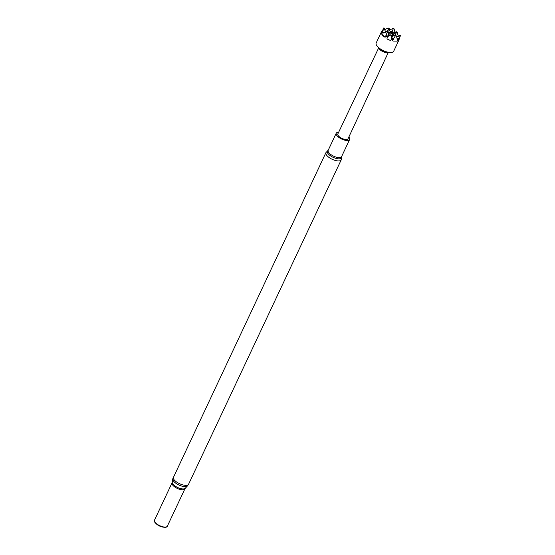 <?xml version="1.0" encoding="UTF-8"?>
<svg xmlns="http://www.w3.org/2000/svg" width="555" height="555" viewBox="0 0 555 555"><rect width="100%" height="100%" fill="white"/><g stroke="black" fill="none" stroke-linecap="round" stroke-linejoin="round"><path stroke-width="0.83" d="M388.278 34.923L392.177 31.649L390.748 34.944M379.745 48.784A5.807 2.317 25.2 0 0 379.863 48.909A5.807 2.317 25.2 0 0 386.779 52.163L389.457 52.441A9.678 3.857 -154.8 0 0 393.689 51.22L398.747 40.48L400.356 35.818L397.727 40.029L396.18 35.777L395.382 35.784L392.982 39.794L390.887 35.027L391.788 39.03L390.47 40.515L386.974 38.947L387.307 36.741L384.865 37.13L382.818 36.02L381.757 34.153L382 31.552L381.174 32.96L383.928 27.826M392.968 35.104L396.659 31.885L395.209 35.138L395.576 35.166M392.336 36.776L392.371 32.218L391.788 31.621M388.909 33.258L388.909 28.354L390.47 32.62M389.457 52.441A9.678 3.857 -154.8 0 1 377.941 47.022A9.678 3.857 -154.8 0 1 377.74 46.821A9.678 3.857 -154.8 0 1 376.179 42.978L381.229 32.245M399.087 39.134L397.345 41.084L393.113 41.063L391.788 39.03M378.836 47.903L378.843 47.938A5.321 2.123 25.2 0 0 379.773 49.499A5.321 2.123 25.2 0 0 388.174 52.33L388.202 52.309M378.725 47.792L337.828 133.977A5.633 2.248 25.2 0 0 338.737 136.211A5.633 2.248 25.2 0 0 344.072 139.194A5.633 2.248 25.2 0 0 348.027 138.771L388.361 52.33M385.781 32.447L384.067 28.014L382.367 32.28L382.43 33.029L383.144 33.085L386.648 31.468L387.237 32.017L385.787 36.54L390.692 35.02A151.383 95.134 -44.2 0 1 390.685 35.02L387.307 36.741M385.787 36.54L386.481 36.595M382.43 33.029L383.144 33.085M348.838 137.036A7.402 2.955 -154.8 0 1 349.622 139.527A7.402 2.955 -154.8 0 1 344.426 140.082A7.402 2.955 -154.8 0 1 337.419 136.162A7.402 2.955 -154.8 0 1 336.226 133.221A7.402 2.955 -154.8 0 1 338.647 132.243M167.485 525.856A7.194 2.872 -154.8 0 1 164.225 527.25A7.194 2.872 -154.8 0 1 155.664 523.219A7.194 2.872 -154.8 0 1 155.511 523.074A7.194 2.872 -154.8 0 1 154.658 519.82M155.664 522.921A7.09 2.83 -154.8 0 1 154.519 520.111L172.057 482.836A7.09 2.83 -154.8 0 0 173.202 485.646A7.09 2.83 -154.8 0 0 179.91 489.399A7.09 2.83 -154.8 0 0 184.891 488.872L167.346 526.147A7.09 2.83 -154.8 0 1 162.372 526.674A7.09 2.83 -154.8 0 1 155.664 522.921M164.225 527.25L163.316 527.153A5.883 2.345 -154.8 0 1 156.316 523.858A5.883 2.345 -154.8 0 1 156.191 523.74M396.18 35.777L395.389 35.777A151.418 95.155 -44.2 0 0 396.18 35.777M391.247 35.659A151.418 95.155 -44.2 0 0 391.476 35.673L390.907 35.041M394.834 35.132L394.765 35.166A151.383 101.1 -87.8 0 0 395.382 35.784M383.831 28.555A151.383 95.134 -44.2 0 0 384.622 28.596L384.067 28.014M391.719 36.505L394.765 35.166M397.345 41.084A156.219 98.173 -44.2 0 1 393.113 41.063M392.982 39.794L392.496 39.301M397.727 40.029L397.234 39.53M400.446 35.534L400.474 35.506A151.224 4.211 114.5 0 0 400.315 35.936L400.426 35.596M386.662 31.468L387.237 32.017A151.418 101.121 92.2 0 1 386.662 31.468L386.662 31.468M389.208 35.95L387.508 31.482M388.049 32.044L387.695 31.538M388.327 32.974L391.379 31.614L392.482 31.933M392.038 31.552L393.446 28.381L389.055 30.074M393.453 28.381A151.064 100.885 92.2 0 1 393.446 28.374L392.635 28.326A151.383 101.1 92.2 0 0 393.211 28.929A151.383 95.134 135.8 0 0 394.147 28.957L393.731 28.423M388.569 28.7A151.383 95.134 -44.2 0 0 388.944 28.7A151.383 95.134 135.8 0 0 389.312 28.728L388.909 28.354L388.569 28.7L387.335 31.427M389.166 28.499L387.966 28.09L384.317 29.845M388.729 28.145L387.966 28.09M384.865 37.13A156.219 104.326 92.2 0 1 381.757 34.153M383.907 27.889L382 31.552M383.949 27.882L384.428 28.263M393.904 36.137L392.767 32.245A151.383 95.134 135.8 0 1 392.371 32.218A151.383 95.134 -44.2 0 1 391.962 32.218A151.383 101.1 -87.8 0 1 391.677 31.906A151.383 101.1 92.2 0 1 391.379 31.614L392.212 31.642M393.585 28.354L393.037 28.284M396.437 36.692L400.28 35.388M400.162 36.054A151.383 101.1 -87.8 0 1 399.475 35.367L400.287 35.409A151.064 94.933 135.8 0 0 400.294 35.409M398.414 36.29L396.901 31.85L397.456 32.454A151.383 95.134 135.8 0 1 396.61 32.447M395.07 32.773L394.147 28.957M392.225 31.663L392.767 32.245L392.232 31.656M396.638 32.377A151.383 101.1 -87.8 0 1 396.374 32.086A151.383 101.1 92.2 0 1 396.097 31.822L393.03 33.161M386.974 38.947A156.441 143.391 -159.2 0 0 390.47 40.515M381.708 31.552A156.441 4.357 -65.5 0 0 381.174 32.96M388.736 34.355A154.685 103.306 92.2 0 0 388.979 34.59A154.685 103.306 -87.8 0 0 389.52 35.187M392.108 37.893A154.685 103.306 -87.8 0 0 393.571 39.349M396.839 38.115A154.685 103.306 -87.8 0 0 398.323 39.592M393.44 34.549A154.685 103.306 92.2 0 0 393.668 34.771A154.685 103.306 -87.8 0 0 394.237 35.395M392.905 32.724A154.685 97.208 135.8 0 0 393.953 32.759M391.587 36.013A154.685 97.208 -44.2 0 0 392.114 36.02A154.685 97.208 135.8 0 0 392.725 36.061M388.188 32.495A154.685 97.208 -44.2 0 0 388.687 32.502A154.685 97.208 135.8 0 0 389.291 32.544M396.312 36.242A154.685 97.208 135.8 0 0 397.394 36.276M349.622 139.527L341.575 156.635A7.402 2.955 -154.8 0 1 336.379 157.19A7.402 2.955 -154.8 0 1 329.365 153.27A7.402 2.955 -154.8 0 1 328.171 150.329L325.931 152.625L172.716 478.923A8.221 3.281 -154.8 0 0 174.159 481.796A8.221 3.281 -154.8 0 0 181.485 486.013A8.221 3.281 -154.8 0 0 187.486 485.875L188.589 484.217A8.457 3.372 -154.8 0 1 182.657 484.848A8.457 3.372 -154.8 0 1 174.652 480.373A8.457 3.372 -154.8 0 1 173.285 477.016M341.575 156.635L341.526 156.836A7.791 3.108 -154.8 0 1 337.017 158.633A7.791 3.108 -154.8 0 1 328.602 154.269A7.791 3.108 -154.8 0 1 328.06 150.488M341.526 156.836L341.235 159.826A8.457 3.372 -154.8 0 1 335.303 160.457A8.457 3.372 -154.8 0 1 327.29 155.983A8.457 3.372 -154.8 0 1 325.931 152.625M184.891 488.872L185.28 488.289A7.25 2.893 -154.8 0 1 179.987 488.414A7.25 2.893 -154.8 0 1 173.528 484.695A7.25 2.893 -154.8 0 1 172.258 482.163L172.716 478.923M390.769 31.885A154.685 103.306 92.2 0 1 390.019 31.101M384.615 32.405A154.685 97.208 -44.2 0 1 382.367 32.28M387.945 35.922A154.685 97.208 -44.2 0 1 385.732 35.797M388.077 32.114A151.383 95.134 -44.2 0 1 387.223 32.072M386.1 31.725A154.685 103.306 92.2 0 1 385.316 30.907M388.535 28.763A151.383 101.1 92.2 0 1 387.917 28.111M390.172 35A151.224 138.611 -159.2 0 0 391.164 35.451M383.887 27.812A151.224 4.211 -65.5 0 0 383.734 28.222M379.863 48.909L377.941 47.022M336.226 133.221L328.171 150.329M341.235 159.826L188.589 484.217M185.28 488.289L187.486 485.875M172.258 482.163L172.057 482.836M156.316 523.858L155.664 523.219M391.261 35.284L390.255 34.923M386.981 31.413L387.57 31.441M392.392 31.725L392.003 31.552M400.481 35.478L399.836 35.305M396.353 31.781L396.971 31.802M395.583 35.09L396.02 35.527M400.315 35.929L400.474 35.506"/></g></svg>
